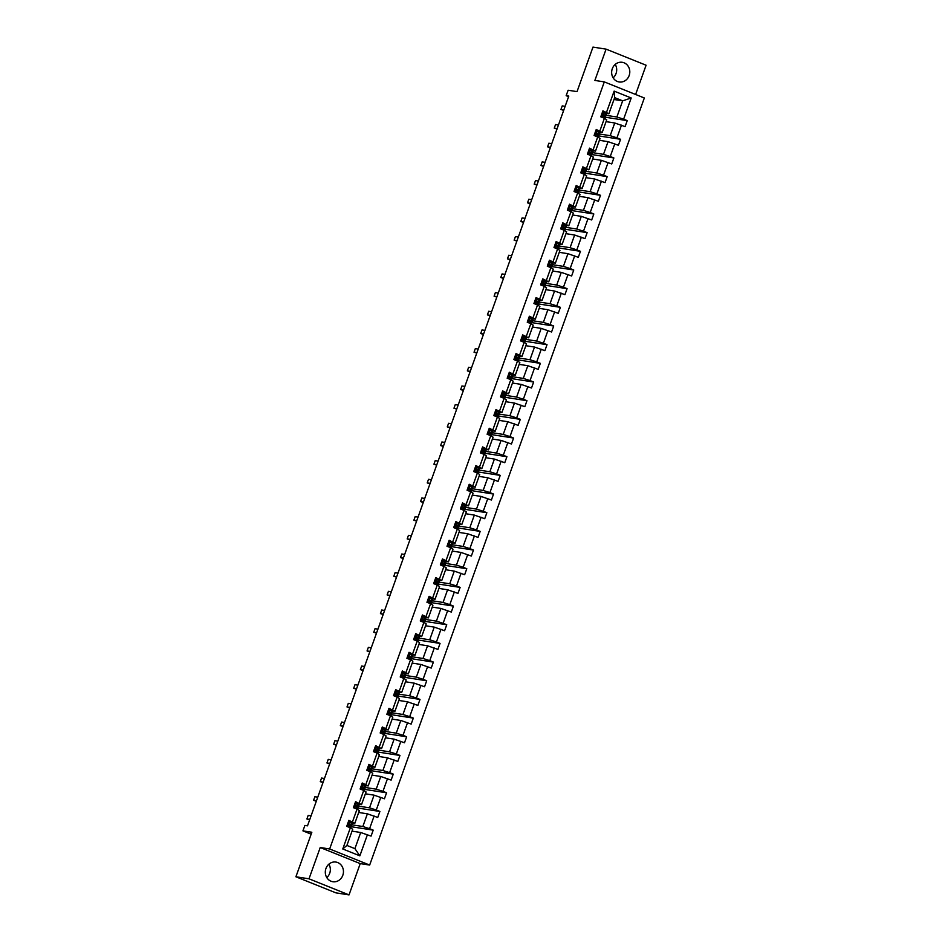 <?xml version="1.0" encoding="UTF-8"?>
<svg xmlns="http://www.w3.org/2000/svg" width="942" height="942" viewBox="0 0 942 942"><rect width="100%" height="100%" fill="white"/><g stroke="black" fill="none" stroke-linecap="round" stroke-linejoin="round"><path stroke-width="1.41" d="M612.288 68.742A9.95 9.055 98.8 0 0 619.2 81.978A9.95 9.055 98.8 0 0 629.162 75.525A9.95 9.055 98.8 0 0 622.25 62.302A9.95 9.055 98.8 0 0 612.288 68.742M613.136 77.821A9.95 9.055 98.8 0 0 616.056 73.5A9.95 9.055 98.8 0 0 615.22 64.421M325.944 868.5A9.95 9.055 98.8 0 0 332.844 881.736A9.95 9.055 98.8 0 0 342.817 875.283A9.95 9.055 98.8 0 0 335.905 862.06A9.95 9.055 98.8 0 0 325.944 868.5M326.78 877.579A9.95 9.055 98.8 0 0 329.712 873.258A9.95 9.055 98.8 0 0 328.864 864.179M349.023 894.9L360.233 863.602L320.221 847.517L309.011 878.815L349.023 894.9L335.917 892.863L295.906 876.778L311.849 832.257L302.935 830.868L311.154 834.176M309.011 878.815L295.906 876.778M635.614 94.483L646.094 65.222L606.083 49.137L592.977 47.1L577.034 91.621L568.12 90.244L566.166 95.684L568.591 96.661M369.664 865.062L644.328 97.98L604.305 81.895L329.653 848.977L369.664 865.062L360.233 863.602M605.989 115.313L616.88 116.996L622.662 100.841L631.211 97.98L623.628 119.163L627.242 120.623L604.599 117.114M613.996 99.499L622.662 100.841L614.667 97.627L608.873 113.782L605.847 113.311M616.88 116.996L623.628 119.163M599.3 133.976L610.192 135.672L614.737 122.99L625.099 126.605L627.242 120.623M621.484 125.156L616.939 137.838L620.566 139.298L597.911 135.778M592.612 152.651L603.504 154.347L608.049 141.653L618.423 145.28L620.566 139.298M614.796 143.82L610.251 156.513L613.878 157.962L591.223 154.453M585.936 171.326L596.828 173.01L601.373 160.328L611.735 163.955L613.878 157.962M608.108 162.495L603.563 175.177L607.19 176.637L584.535 173.128M579.248 189.99L590.139 191.685L594.685 179.004L605.047 182.618L607.19 176.637M601.432 181.17L596.887 193.852L600.501 195.312L577.858 191.791M572.559 208.665L583.451 210.36L587.996 197.667L598.358 201.294L600.501 195.312M594.743 199.834L590.198 212.527L593.825 213.975L571.17 210.466M565.871 227.34L576.763 229.024L581.308 216.342L591.682 219.969L593.825 213.975M588.055 218.509L583.51 231.19L587.137 232.65L564.482 229.141M559.195 246.003L570.087 247.699L574.632 235.017L584.994 238.632L587.137 232.65M581.367 237.184L576.822 249.865L580.449 251.326L557.794 247.805M552.507 264.678L563.398 266.374L567.944 253.681L578.306 257.307L580.449 251.326M574.691 255.847L570.145 268.541L573.76 270.001L551.117 266.48M545.818 283.354L556.71 285.037L561.255 272.356L571.617 275.982L573.76 270.001M568.002 274.522L563.457 287.204L567.084 288.664L544.429 285.155M539.13 302.029L550.022 303.713L554.567 291.031L564.941 294.646L567.084 288.664M561.314 293.197L556.769 305.879L560.396 307.339L537.741 303.819M532.454 320.692L543.346 322.388L547.879 309.694L558.253 313.321L560.396 307.339M554.626 311.861L550.081 324.554L553.708 326.014L531.053 322.494M525.766 339.367L536.657 341.051L541.203 328.369L551.565 331.996L553.708 326.014M547.938 330.536L543.404 343.229L547.019 344.678L524.376 341.169M519.077 358.042L529.969 359.726L534.514 347.045L544.876 350.66L547.019 344.678M541.261 349.211L536.716 361.893L540.343 363.353L517.688 359.832M512.389 376.706L523.281 378.401L527.826 365.708L538.2 369.335L540.343 363.353M534.573 367.875L530.028 380.568L533.655 382.028L511 378.507M505.713 395.381L516.605 397.065L521.138 384.383L531.512 388.01L533.655 382.028M527.885 386.55L523.34 399.243L526.967 400.691L504.311 397.183M499.024 414.056L509.916 415.74L514.462 403.058L524.824 406.673L526.967 400.691M521.197 405.225L516.663 417.907L520.278 419.367L497.635 415.846M492.336 432.719L503.228 434.415L507.773 421.722L518.135 425.348L520.278 419.367M514.52 423.888L509.975 436.582L513.602 438.042L490.947 434.521M485.648 451.395L496.54 453.078L501.085 440.397L511.459 444.023L513.602 438.042M507.832 442.563L503.287 455.257L506.914 456.705L484.259 453.196M478.972 470.07L489.864 471.754L494.397 459.072L504.771 462.699L506.914 456.705M501.144 461.239L496.599 473.92L500.226 475.38L477.57 471.871M472.283 488.733L483.175 490.429L487.72 477.735L498.082 481.362L500.226 475.38M494.456 479.902L489.922 492.595L493.537 494.055L470.894 490.535M465.595 507.408L476.487 509.104L481.032 496.41L491.394 500.037L493.537 494.055M487.779 498.577L483.234 511.27L486.861 512.719L464.206 509.21M458.907 526.083L469.799 527.767L474.344 515.086L484.718 518.712L486.861 512.719M481.091 517.252L476.546 529.934L480.173 531.394L457.518 527.885M452.231 544.747L463.123 546.442L467.656 533.749L478.03 537.376L480.173 531.394M474.403 535.927L469.858 548.609L473.485 550.069L450.829 546.548M445.542 563.422L456.434 565.118L460.979 552.424L471.341 556.051L473.485 550.069M467.715 554.591L463.181 567.284L466.796 568.732L444.141 565.224M438.854 582.097L449.746 583.781L454.291 571.099L464.653 574.726L466.796 568.732M461.038 573.266L456.493 585.948L460.12 587.408L437.465 583.899M432.166 600.76L443.058 602.456L447.603 589.763L457.977 593.389L460.12 587.408M454.35 591.941L449.805 604.623L453.432 606.083L430.777 602.562M425.478 619.436L436.382 621.131L440.915 608.438L451.289 612.064L453.432 606.083M447.662 610.604L443.117 623.298L446.743 624.746L424.088 621.237M418.801 638.111L429.693 639.795L434.238 627.113L444.6 630.74L446.743 624.746M440.974 629.28L436.44 641.961L440.055 643.421L417.4 639.912M412.113 656.774L423.005 658.47L427.55 645.776L437.912 649.403L440.055 643.421M434.297 647.955L429.752 660.636L433.379 662.096L410.724 658.576M405.425 675.449L416.317 677.145L420.862 664.451L431.236 668.078L433.379 662.096M427.609 666.618L423.064 679.312L426.691 680.76L404.036 677.251M398.737 694.124L409.64 695.808L414.174 683.127L424.548 686.753L426.691 680.76M420.921 685.293L416.376 697.975L420.002 699.435L397.347 695.926M392.06 712.788L402.952 714.483L407.497 701.802L417.859 705.417L420.002 699.435M414.233 703.968L409.699 716.65L413.314 718.11L390.659 714.589M385.372 731.463L396.264 733.159L400.809 720.465L411.171 724.092L413.314 718.11M407.556 722.632L403.011 735.325L406.638 736.774L383.983 733.265M378.684 750.138L389.576 751.822L394.121 739.14L404.495 742.767L406.638 736.774M400.868 741.307L396.323 753.989L399.95 755.449L377.295 751.94M371.996 768.802L382.899 770.497L387.433 757.815L397.807 761.43L399.95 755.449M394.18 759.982L389.635 772.664L393.261 774.124L370.606 770.603M365.319 787.477L376.211 789.172L380.756 776.479L391.118 780.106L393.261 774.124M387.492 778.645L382.958 791.339L386.573 792.787L363.918 789.278M358.631 806.152L369.523 807.836L374.068 795.154L384.43 798.781L386.573 792.787M380.815 797.321L376.27 810.002L379.897 811.462L357.242 807.953M351.943 824.827L362.835 826.511L367.38 813.829L377.754 817.444L379.897 811.462M374.127 815.996L369.582 828.677L373.209 830.138L350.554 826.617M367.439 834.659L359.856 855.842L342.77 848.977L350.353 827.794L352.697 829.278L346.903 845.433L354.91 848.648L360.692 832.492L371.066 836.119L373.209 830.138M352.496 821.813L357.042 809.119L359.373 810.603L354.84 823.296L348.87 820.352L346.727 826.334L350.353 827.794M359.185 803.137L363.718 790.456L366.061 791.939L361.516 804.621L355.558 801.677L353.415 807.671L357.042 809.119M365.861 784.462L370.406 771.781L372.749 773.264L368.204 785.946L362.246 783.014L360.103 788.996L363.718 790.456M372.549 765.799L377.094 753.105L379.438 754.589L374.892 767.283L368.923 764.339L366.779 770.321L370.406 771.781M379.237 747.124L383.783 734.442L386.114 735.926L381.581 748.607L375.611 745.664L373.468 751.645L377.094 753.105M385.926 728.449L390.459 715.767L392.802 717.251L388.257 729.932L382.299 727L380.156 732.982L383.783 734.442M392.602 709.785L397.147 697.092L399.49 698.575L394.945 711.269L388.987 708.325L386.844 714.307L390.459 715.767M399.29 691.11L403.835 678.417L406.179 679.912L401.633 692.594L395.664 689.65L393.52 695.632L397.147 697.092M405.978 672.435L410.524 659.753L412.855 661.237L408.322 673.919L402.352 670.987L400.209 676.968L403.835 678.417M412.667 653.772L417.2 641.078L419.543 642.562L414.998 655.255L409.04 652.311L406.897 658.293L410.524 659.753M419.343 635.096L423.888 622.403L426.231 623.898L421.686 636.58L415.728 633.636L413.585 639.618L417.2 641.078M426.031 616.421L430.576 603.74L432.92 605.223L428.375 617.905L422.405 614.973L420.262 620.955L423.888 622.403M432.719 597.758L437.265 585.064L439.596 586.548L435.063 599.242L429.093 596.298L426.95 602.279L430.576 603.74M439.408 579.083L443.941 566.389L446.284 567.885L441.739 580.566L435.781 577.623L433.638 583.604L437.265 585.064M446.084 560.408L450.629 547.726L452.972 549.21L448.427 561.891L442.469 558.947L440.326 564.941L443.941 566.389M452.772 541.744L457.317 529.051L459.661 530.534L455.116 543.228L449.146 540.284L447.003 546.266L450.629 547.726M459.46 523.069L464.006 510.376L466.337 511.859L461.804 524.553L455.834 521.609L453.691 527.591L457.317 529.051M466.149 504.394L470.682 491.712L473.025 493.196L468.48 505.878L462.522 502.934L460.379 508.927L464.006 510.376M472.825 485.719L477.37 473.037L479.713 474.521L475.168 487.214L469.21 484.27L467.067 490.252L470.682 491.712M479.513 467.055L484.058 454.362L486.402 455.846L481.857 468.539L475.887 465.595L473.744 471.577L477.37 473.037M486.202 448.38L490.747 435.699L493.078 437.182L488.545 449.864L482.575 446.92L480.432 452.914L484.058 454.362M492.89 429.705L497.423 417.023L499.766 418.507L495.221 431.2L489.263 428.257L487.12 434.238L490.747 435.699M499.566 411.042L504.111 398.348L506.455 399.832L501.909 412.525L495.951 409.582L493.808 415.563L497.423 417.023M506.254 392.367L510.8 379.685L513.143 381.169L508.598 393.85L502.628 390.906L500.485 396.9L504.111 398.348M512.943 373.691L517.488 361.01L519.831 362.493L515.286 375.175L509.316 372.243L507.173 378.225L510.8 379.685M519.631 355.028L524.164 342.335L526.507 343.818L521.962 356.512L516.004 353.568L513.861 359.55L517.488 361.01M526.307 336.353L530.852 323.671L533.196 325.155L528.65 337.837L522.692 334.893L520.549 340.886L524.164 342.335M532.995 317.678L537.541 304.996L539.884 306.48L535.339 319.161L529.369 316.229L527.237 322.211L530.852 323.671M539.684 299.014L544.229 286.321L546.572 287.805L542.027 300.498L536.057 297.554L533.914 303.536L537.541 304.996M546.372 280.339L550.905 267.658L553.248 269.141L548.715 281.823L542.745 278.879L540.602 284.873L544.229 286.321M553.048 261.664L557.593 248.982L559.937 250.466L555.391 263.148L549.433 260.216L547.29 266.197L550.905 267.658M559.736 243.001L564.282 230.307L566.625 231.791L562.08 244.484L556.121 241.541L553.978 247.522L557.593 248.982M566.425 224.326L570.97 211.644L573.313 213.127L568.768 225.809L562.798 222.865L560.655 228.859L564.282 230.307M573.113 205.65L577.646 192.969L579.989 194.452L575.456 207.134L569.486 204.202L567.343 210.184L570.97 211.644M579.789 186.987L584.334 174.294L586.678 175.777L582.132 188.471L576.174 185.527L574.031 191.509L577.646 192.969M586.477 168.312L591.023 155.63L593.366 157.114L588.821 169.795L582.862 166.852L580.719 172.833L584.334 174.294M593.166 149.637L597.711 136.955L600.054 138.439L595.509 151.12L589.539 148.188L587.396 154.17L591.023 155.63M599.854 130.973L604.399 118.28L606.73 119.764L602.197 132.457L596.227 129.513L594.084 135.495L597.711 136.955M608.873 113.782L602.915 110.838L600.772 116.82L604.399 118.28M606.53 112.298L614.125 91.115L631.211 97.98M302.935 830.868L304.89 825.428L307.504 825.828L568.791 96.096L566.166 95.684M602.197 132.457L599.159 131.986M606.059 121.636L614.737 122.99M610.192 135.672L616.939 137.838M595.509 151.12L592.471 150.649M599.383 140.311L608.049 141.653M603.504 154.347L610.251 156.513M588.821 169.795L585.783 169.325M592.695 158.986L601.373 160.328M596.828 173.01L603.563 175.177M582.132 188.471L579.106 188M586.006 177.649L594.685 179.004M590.139 191.685L596.887 193.852M575.456 207.134L572.418 206.663M579.318 196.325L587.996 197.667M583.451 210.36L590.198 212.527M568.768 225.809L565.73 225.338M572.642 215L581.308 216.342M576.763 229.024L583.51 231.19M562.08 244.484L559.042 244.013M565.954 233.663L574.632 235.017M570.087 247.699L576.822 249.865M555.391 263.148L552.365 262.677M559.265 252.338L567.944 253.681M563.398 266.374L570.145 268.541M548.715 281.823L545.677 281.352M552.577 271.013L561.255 272.356M556.71 285.037L563.457 287.204M542.027 300.498L538.989 300.027M545.901 289.677L554.567 291.031M550.022 303.713L556.769 305.879M535.339 319.161L532.301 318.69M539.213 308.352L547.879 309.694M543.346 322.388L550.081 324.554M528.65 337.837L525.624 337.366M532.524 327.027L541.203 328.369M536.657 341.051L543.404 343.229M521.962 356.512L518.936 356.041M525.836 345.69L534.514 347.045M529.969 359.726L536.716 361.893M515.286 375.175L512.248 374.716M519.16 364.366L527.826 365.708M523.281 378.401L530.028 380.568M508.598 393.85L505.56 393.379M512.472 383.041L521.138 384.383M516.605 397.065L523.34 399.243M501.909 412.525L498.883 412.054M505.783 401.704L514.462 403.058M509.916 415.74L516.663 417.907M495.221 431.2L492.195 430.73M499.095 420.379L507.773 421.722M503.228 434.415L509.975 436.582M488.545 449.864L485.507 449.393M492.419 439.054L501.085 440.397M496.54 453.078L503.287 455.257M481.857 468.539L478.819 468.068M485.731 457.718L494.397 459.072M489.864 471.754L496.599 473.92M475.168 487.214L472.142 486.743M479.042 476.393L487.72 477.735M483.175 490.429L489.922 492.595M468.48 505.878L465.454 505.407M472.354 495.068L481.032 496.41M476.487 509.104L483.234 511.27M461.804 524.553L458.766 524.082M465.678 513.731L474.344 515.086M469.799 527.767L476.546 529.934M455.116 543.228L452.078 542.757M458.99 532.407L467.656 533.749M463.123 546.442L469.858 548.609M448.427 561.891L445.401 561.42M452.301 551.082L460.979 552.424M456.434 565.118L463.181 567.284M441.739 580.566L438.713 580.095M445.613 569.745L454.291 571.099M449.746 583.781L456.493 585.948M435.063 599.242L432.025 598.771M438.937 588.42L447.603 589.763M443.058 602.456L449.805 604.623M428.375 617.905L425.337 617.434M432.248 607.095L440.915 608.438M436.382 621.131L443.117 623.298M421.686 636.58L418.648 636.109M425.56 625.771L434.238 627.113M429.693 639.795L436.44 641.961M414.998 655.255L411.972 654.784M418.872 644.434L427.55 645.776M423.005 658.47L429.752 660.636M408.322 673.919L405.284 673.448M412.196 663.109L420.862 664.451M416.317 677.145L423.064 679.312M401.633 692.594L398.596 692.123M405.507 681.784L414.174 683.127M409.64 695.808L416.376 697.975M394.945 711.269L391.907 710.798M398.819 700.448L407.497 701.802M402.952 714.483L409.699 716.65M388.257 729.932L385.231 729.461M392.131 719.123L400.809 720.465M396.264 733.159L403.011 735.325M381.581 748.607L378.543 748.136M385.443 737.798L394.121 739.14M389.576 751.822L396.323 753.989M374.892 767.283L371.855 766.812M378.766 756.461L387.433 757.815M382.899 770.497L389.635 772.664M368.204 785.946L365.166 785.475M372.078 775.136L380.756 776.479M376.211 789.172L382.958 791.339M361.516 804.621L358.49 804.15M365.39 793.812L374.068 795.154M369.523 807.836L376.27 810.002M354.84 823.296L351.802 822.825M358.702 812.475L367.38 813.829M362.835 826.511L369.582 828.677M342.77 848.977L346.903 845.433M320.221 847.517L329.653 848.977M606.083 49.137L594.873 80.435L604.305 81.895M352.025 831.15L360.692 832.492M354.91 848.648L359.856 855.842M614.125 91.115L614.667 97.627M348.387 821.707L352.32 823.402A9.761 0.836 19.7 0 1 352.39 823.567L351.578 825.84A9.761 0.836 -160.3 0 0 351.507 825.675L349.659 824.274M349.847 821.718L348.316 821.919M349.529 824.274L349.27 825.745L350.989 827.111A9.761 0.836 19.7 0 1 351.072 827.276L350.777 828.065M349.011 825.522A9.761 0.836 -160.3 0 0 351.578 825.84M349.258 824.368L349.965 825.145A8.101 0.695 19.7 0 1 350.024 825.274A8.101 0.695 19.7 0 1 348.905 825.251M309.8 819.434L306.904 818.987L308.187 815.395L311.084 815.843M306.904 818.987L309.635 819.893M355.063 803.043L359.008 804.727A9.761 0.836 19.7 0 1 359.079 804.892L358.266 807.164A9.761 0.836 -160.3 0 0 358.195 807L356.347 805.598M356.535 803.043L354.993 803.243M356.217 805.598L355.958 807.07L357.677 808.436A9.761 0.836 19.7 0 1 357.748 808.601L357.465 809.39M355.699 806.847A9.761 0.836 -160.3 0 0 358.266 807.164M355.946 805.693L356.641 806.47A8.101 0.695 19.7 0 1 356.7 806.611A8.101 0.695 19.7 0 1 355.593 806.576M316.477 800.771L313.58 800.311L314.875 796.72L317.772 797.179M313.58 800.311L316.324 801.218M361.752 784.368L365.696 786.052A9.761 0.836 19.7 0 1 365.767 786.217L364.954 788.501A9.761 0.836 -160.3 0 0 364.884 788.324L363.035 786.935M363.223 784.38L361.681 784.568M362.905 786.923L362.635 788.407L364.366 789.761A9.761 0.836 19.7 0 1 364.436 789.938L364.154 790.727M362.387 788.171A9.761 0.836 -160.3 0 0 364.954 788.501M362.623 787.029L363.329 787.795A8.101 0.695 19.7 0 1 363.388 787.936A8.101 0.695 19.7 0 1 362.27 787.901M323.165 782.096L320.268 781.648L321.552 778.057L324.448 778.504M320.268 781.648L323 782.555M368.44 765.693L372.384 767.389A9.761 0.836 19.7 0 1 372.455 767.553L371.643 769.826A9.761 0.836 -160.3 0 0 371.56 769.661L369.711 768.26M369.9 765.705L368.369 765.905M369.582 768.26L369.323 769.732L371.054 771.098A9.761 0.836 19.7 0 1 371.124 771.263L370.842 772.051M369.064 769.508A9.761 0.836 -160.3 0 0 371.643 769.826M369.311 768.354L370.018 769.131A8.101 0.695 19.7 0 1 370.076 769.261A8.101 0.695 19.7 0 1 368.958 769.237M329.853 763.42L326.956 762.973L328.24 759.382L331.137 759.829M326.956 762.973L329.688 763.88M375.128 747.03L379.061 748.713A9.761 0.836 19.7 0 1 379.131 748.878L378.319 751.151A9.761 0.836 -160.3 0 0 378.248 750.986L376.4 749.585M376.588 747.03L375.057 747.23M376.27 749.585L376.011 751.057L377.73 752.423A9.761 0.836 19.7 0 1 377.813 752.587L377.53 753.376M375.752 750.833A9.761 0.836 -160.3 0 0 378.319 751.151M375.999 749.679L376.706 750.456A8.101 0.695 19.7 0 1 376.765 750.597A8.101 0.695 19.7 0 1 375.646 750.562M336.541 744.757L333.645 744.298L334.928 740.706L337.825 741.166M333.645 744.298L336.376 745.204M381.816 728.354L385.749 730.038A9.761 0.836 19.7 0 1 385.82 730.203L385.007 732.487A9.761 0.836 -160.3 0 0 384.937 732.311L383.088 730.921M383.276 728.366L381.734 728.555M382.958 730.91L382.699 732.393L384.418 733.747A9.761 0.836 19.7 0 1 384.489 733.924L384.206 734.713M382.44 732.158A9.761 0.836 -160.3 0 0 385.007 732.487M382.688 731.016L383.382 731.781A8.101 0.695 19.7 0 1 383.441 731.922A8.101 0.695 19.7 0 1 382.334 731.887M343.218 726.082L340.321 725.634L341.616 722.043L344.513 722.49M340.321 725.634L343.065 726.541M388.493 709.679L392.437 711.363A9.761 0.836 19.7 0 1 392.508 711.54L391.695 713.812A9.761 0.836 -160.3 0 0 391.625 713.647L389.776 712.246M389.964 709.691L388.422 709.879M389.647 712.246L389.376 713.718L391.107 715.084A9.761 0.836 19.7 0 1 391.177 715.249L390.895 716.038M389.128 713.494A9.761 0.836 -160.3 0 0 391.695 713.812M389.364 712.34L390.07 713.118A8.101 0.695 19.7 0 1 390.129 713.247A8.101 0.695 19.7 0 1 389.011 713.224M349.906 707.407L347.009 706.959L348.293 703.368L351.189 703.815M347.009 706.959L349.741 707.866M395.181 691.016L399.125 692.7A9.761 0.836 19.7 0 1 399.196 692.865L398.384 695.137A9.761 0.836 -160.3 0 0 398.301 694.972L396.464 693.571M396.653 691.016L395.11 691.216M396.323 693.571L396.064 695.043L397.795 696.409A9.761 0.836 19.7 0 1 397.865 696.574L397.583 697.363M395.805 694.819A9.761 0.836 -160.3 0 0 398.384 695.137M396.052 693.665L396.759 694.442A8.101 0.695 19.7 0 1 396.817 694.584A8.101 0.695 19.7 0 1 395.699 694.548M356.594 688.743L353.697 688.284L354.981 684.693L357.878 685.152M353.697 688.284L356.429 689.191M401.869 672.341L405.802 674.025A9.761 0.836 19.7 0 1 405.872 674.189L405.06 676.474A9.761 0.836 -160.3 0 0 404.989 676.297L403.141 674.908M403.329 672.352L401.798 672.541M403.011 674.896L402.752 676.38L404.471 677.734A9.761 0.836 19.7 0 1 404.554 677.899L404.271 678.699M402.493 676.144A9.761 0.836 -160.3 0 0 405.06 676.474M402.74 675.002L403.447 675.767A8.101 0.695 19.7 0 1 403.506 675.909A8.101 0.695 19.7 0 1 402.387 675.873M363.282 670.068L360.386 669.621L361.669 666.029L364.566 666.477M360.386 669.621L363.117 670.527M408.557 653.666L412.49 655.349A9.761 0.836 19.7 0 1 412.561 655.526L411.748 657.799A9.761 0.836 -160.3 0 0 411.678 657.634L409.829 656.233M410.017 653.677L408.475 653.866M409.699 656.233L409.44 657.704L411.159 659.07A9.761 0.836 19.7 0 1 411.23 659.235L410.947 660.024M409.181 657.481A9.761 0.836 -160.3 0 0 411.748 657.799M409.429 656.327L410.123 657.092A8.101 0.695 19.7 0 1 410.182 657.233A8.101 0.695 19.7 0 1 409.075 657.21M369.959 651.393L367.062 650.946L368.357 647.354L371.254 647.802M367.062 650.946L369.806 651.852M415.234 635.002L419.178 636.686A9.761 0.836 19.7 0 1 419.249 636.851L418.436 639.123A9.761 0.836 -160.3 0 0 418.366 638.959L416.517 637.557M416.705 635.002L415.163 635.202M416.388 637.557L416.117 639.029L417.848 640.395A9.761 0.836 19.7 0 1 417.918 640.56L417.636 641.349M415.869 638.806A9.761 0.836 -160.3 0 0 418.436 639.123M416.105 637.652L416.811 638.429A8.101 0.695 19.7 0 1 416.87 638.57A8.101 0.695 19.7 0 1 415.752 638.535M376.647 632.718L373.75 632.27L375.034 628.679L377.93 629.138M373.75 632.27L376.482 633.177M421.922 616.327L425.866 618.011A9.761 0.836 19.7 0 1 425.937 618.176L425.125 620.448A9.761 0.836 -160.3 0 0 425.042 620.283L423.205 618.894M423.394 616.339L421.851 616.527M423.076 618.882L422.805 620.366L424.536 621.72A9.761 0.836 19.7 0 1 424.607 621.885L424.324 622.686M422.546 620.13A9.761 0.836 -160.3 0 0 425.125 620.448M422.793 618.988L423.5 619.754A8.101 0.695 19.7 0 1 423.559 619.895A8.101 0.695 19.7 0 1 422.44 619.86M383.335 614.054L380.438 613.607L381.722 610.016L384.619 610.463M380.438 613.607L383.17 614.502M428.61 597.652L432.543 599.336A9.761 0.836 19.7 0 1 432.613 599.512L431.801 601.785A9.761 0.836 -160.3 0 0 431.73 601.62L429.882 600.219M430.07 597.664L428.539 597.852M429.752 600.219L429.493 601.691L431.212 603.057A9.761 0.836 19.7 0 1 431.295 603.221L431.012 604.01M429.234 601.467A9.761 0.836 -160.3 0 0 431.801 601.785M429.481 600.313L430.188 601.078A8.101 0.695 19.7 0 1 430.247 601.22A8.101 0.695 19.7 0 1 429.128 601.184M390.023 595.379L387.127 594.932L388.41 591.341L391.307 591.788M387.127 594.932L389.858 595.839M435.298 578.989L439.231 580.672A9.761 0.836 19.7 0 1 439.302 580.837L438.489 583.11A9.761 0.836 -160.3 0 0 438.419 582.945L436.57 581.544M436.758 578.989L435.216 579.189M436.44 581.544L436.181 583.016L437.9 584.381A9.761 0.836 19.7 0 1 437.971 584.546L437.689 585.335M435.922 582.792A9.761 0.836 -160.3 0 0 438.489 583.11M436.17 581.638L436.864 582.415A8.101 0.695 19.7 0 1 436.923 582.556A8.101 0.695 19.7 0 1 435.816 582.521M396.7 576.704L393.803 576.257L395.098 572.665L397.995 573.125M393.803 576.257L396.547 577.163M441.975 560.313L445.919 561.997A9.761 0.836 19.7 0 1 445.99 562.162L445.177 564.435A9.761 0.836 -160.3 0 0 445.107 564.27L443.258 562.88M443.447 560.325L441.904 560.514M443.129 562.869L442.858 564.352L444.589 565.706A9.761 0.836 19.7 0 1 444.659 565.871L444.377 566.672M442.61 564.117A9.761 0.836 -160.3 0 0 445.177 564.435M442.846 562.963L443.552 563.74A8.101 0.695 19.7 0 1 443.611 563.881A8.101 0.695 19.7 0 1 442.493 563.846M403.388 558.041L400.491 557.593L401.775 554.002L404.671 554.449M400.491 557.593L403.223 558.488M448.663 541.638L452.607 543.322A9.761 0.836 19.7 0 1 452.678 543.499L451.866 545.771A9.761 0.836 -160.3 0 0 451.783 545.595L449.946 544.205M450.135 541.65L448.592 541.838M449.817 544.205L449.546 545.677L451.277 547.031A9.761 0.836 19.7 0 1 451.348 547.208L451.065 547.997M449.299 545.442A9.761 0.836 -160.3 0 0 451.866 545.771M449.534 544.299L450.241 545.065A8.101 0.695 19.7 0 1 450.3 545.206A8.101 0.695 19.7 0 1 449.181 545.171M410.076 539.366L407.18 538.918L408.463 535.327L411.36 535.774M407.18 538.918L409.911 539.825M455.351 522.975L459.284 524.659A9.761 0.836 19.7 0 1 459.355 524.824L458.542 527.096A9.761 0.836 -160.3 0 0 458.471 526.931L456.623 525.53M456.811 522.975L455.28 523.175M456.493 525.53L456.234 527.002L457.953 528.368A9.761 0.836 19.7 0 1 458.036 528.533L457.753 529.322M455.975 526.778A9.761 0.836 -160.3 0 0 458.542 527.096M456.222 525.624L456.929 526.401A8.101 0.695 19.7 0 1 456.988 526.543A8.101 0.695 19.7 0 1 455.869 526.507M416.764 520.69L413.868 520.243L415.151 516.652L418.048 517.099M413.868 520.243L416.6 521.15M462.039 504.3L465.972 505.984A9.761 0.836 19.7 0 1 466.043 506.148L465.23 508.421A9.761 0.836 -160.3 0 0 465.16 508.256L463.311 506.855M463.499 504.311L461.957 504.5M463.181 506.855L462.922 508.327L464.642 509.693A9.761 0.836 19.7 0 1 464.712 509.858L464.43 510.658M462.663 508.103A9.761 0.836 -160.3 0 0 465.23 508.421M462.911 506.949L463.605 507.726A8.101 0.695 19.7 0 1 463.664 507.868A8.101 0.695 19.7 0 1 462.557 507.832M423.441 502.027L420.544 501.58L421.839 497.988L424.736 498.436M420.544 501.58L423.288 502.475M468.716 485.625L472.66 487.308A9.761 0.836 19.7 0 1 472.731 487.485L471.918 489.758A9.761 0.836 -160.3 0 0 471.848 489.581L469.999 488.192M470.188 485.636L468.645 485.825M469.87 488.192L469.599 489.663L471.33 491.017A9.761 0.836 19.7 0 1 471.4 491.194L471.118 491.983M469.352 489.428A9.761 0.836 -160.3 0 0 471.918 489.758M469.587 488.286L470.293 489.051A8.101 0.695 19.7 0 1 470.352 489.192A8.101 0.695 19.7 0 1 469.234 489.157M430.129 483.352L427.232 482.905L428.516 479.313L431.412 479.761M427.232 482.905L429.964 483.811M475.404 466.961L479.348 468.645A9.761 0.836 19.7 0 1 479.419 468.81L478.607 471.082A9.761 0.836 -160.3 0 0 478.524 470.918L476.687 469.516M476.876 466.961L475.333 467.161M476.558 469.516L476.287 470.988L478.018 472.354A9.761 0.836 19.7 0 1 478.089 472.519L477.806 473.308M476.04 470.764A9.761 0.836 -160.3 0 0 478.607 471.082M476.275 469.611L476.982 470.388A8.101 0.695 19.7 0 1 477.041 470.529A8.101 0.695 19.7 0 1 475.922 470.494M436.817 464.677L433.921 464.229L435.204 460.638L438.101 461.085M433.921 464.229L436.652 465.136M482.092 448.286L486.025 449.97A9.761 0.836 19.7 0 1 486.096 450.135L485.283 452.407A9.761 0.836 -160.3 0 0 485.212 452.242L483.364 450.841M483.552 448.286L482.021 448.486M483.234 450.841L482.975 452.313L484.706 453.679A9.761 0.836 19.7 0 1 484.777 453.844L484.494 454.645M482.716 452.089A9.761 0.836 -160.3 0 0 485.283 452.407M482.963 450.935L483.67 451.713A8.101 0.695 19.7 0 1 483.729 451.854A8.101 0.695 19.7 0 1 482.61 451.819M443.505 446.013L440.609 445.566L441.892 441.975L444.789 442.422M440.609 445.566L443.341 446.461M488.78 429.611L492.713 431.295A9.761 0.836 19.7 0 1 492.784 431.471L491.971 433.744A9.761 0.836 -160.3 0 0 491.901 433.567L490.052 432.178M490.24 429.623L488.698 429.811M489.922 432.166L489.663 433.65L491.383 435.004A9.761 0.836 19.7 0 1 491.453 435.18L491.171 435.969M489.404 433.414A9.761 0.836 -160.3 0 0 491.971 433.744M489.652 432.272L490.346 433.037A8.101 0.695 19.7 0 1 490.405 433.179A8.101 0.695 19.7 0 1 489.298 433.143M450.182 427.338L447.285 426.891L448.58 423.299L451.477 423.747M447.285 426.891L450.029 427.798M495.457 410.947L499.401 412.631A9.761 0.836 19.7 0 1 499.472 412.796L498.659 415.069A9.761 0.836 -160.3 0 0 498.589 414.904L496.74 413.503M496.929 410.947L495.386 411.148M496.611 413.503L496.34 414.975L498.071 416.34A9.761 0.836 19.7 0 1 498.141 416.505L497.859 417.294M496.093 414.751A9.761 0.836 -160.3 0 0 498.659 415.069M496.328 413.597L497.035 414.374A8.101 0.695 19.7 0 1 497.093 414.515A8.101 0.695 19.7 0 1 495.987 414.48M456.87 408.663L453.973 408.216L455.257 404.624L458.153 405.072M453.973 408.216L456.705 409.122M502.145 392.272L506.089 393.956A9.761 0.836 19.7 0 1 506.16 394.121L505.348 396.394A9.761 0.836 -160.3 0 0 505.265 396.229L503.428 394.828M503.617 392.272L502.074 392.473M503.299 394.828L503.028 396.299L504.759 397.665A9.761 0.836 19.7 0 1 504.83 397.83L504.547 398.631M502.781 396.076A9.761 0.836 -160.3 0 0 505.348 396.394M503.016 394.922L503.723 395.699A8.101 0.695 19.7 0 1 503.782 395.84A8.101 0.695 19.7 0 1 502.663 395.805M463.558 390L460.662 389.552L461.945 385.961L464.842 386.408M460.662 389.552L463.393 390.447M508.833 373.597L512.766 375.281A9.761 0.836 19.7 0 1 512.848 375.458L512.024 377.73A9.761 0.836 -160.3 0 0 511.953 377.554L510.105 376.164M510.293 373.609L508.762 373.797M509.975 376.152L509.716 377.636L511.447 378.99A9.761 0.836 19.7 0 1 511.518 379.167L511.235 379.956M509.457 377.401A9.761 0.836 -160.3 0 0 512.024 377.73M509.704 376.258L510.411 377.024A8.101 0.695 19.7 0 1 510.47 377.165A8.101 0.695 19.7 0 1 509.351 377.13M470.246 371.325L467.35 370.877L468.633 367.286L471.53 367.733M467.35 370.877L470.082 371.784M515.521 354.934L519.454 356.618A9.761 0.836 19.7 0 1 519.525 356.782L518.712 359.055A9.761 0.836 -160.3 0 0 518.642 358.89L516.793 357.489M516.981 354.934L515.451 355.134M516.663 357.489L516.404 358.961L518.124 360.327A9.761 0.836 19.7 0 1 518.194 360.492L517.912 361.281M516.145 358.737A9.761 0.836 -160.3 0 0 518.712 359.055M516.393 357.583L517.087 358.36A8.101 0.695 19.7 0 1 517.146 358.49A8.101 0.695 19.7 0 1 516.039 358.466M476.935 352.649L474.038 352.202L475.321 348.611L478.218 349.058M474.038 352.202L476.77 353.109M522.198 336.259L526.142 337.942A9.761 0.836 19.7 0 1 526.213 338.107L525.4 340.38A9.761 0.836 -160.3 0 0 525.33 340.215L523.481 338.814M523.67 336.259L522.127 336.459M523.352 338.814L523.081 340.286L524.812 341.652A9.761 0.836 19.7 0 1 524.882 341.816L524.6 342.617M522.834 340.062A9.761 0.836 -160.3 0 0 525.4 340.38M523.069 338.908L523.776 339.685A8.101 0.695 19.7 0 1 523.834 339.827A8.101 0.695 19.7 0 1 522.728 339.791M483.611 333.986L480.714 333.527L481.998 329.947L484.894 330.395M480.714 333.527L483.446 334.434M528.886 317.584L532.831 319.267A9.761 0.836 19.7 0 1 532.901 319.444L532.089 321.717A9.761 0.836 -160.3 0 0 532.006 321.54L530.169 320.15M530.358 317.595L528.815 317.784M530.04 320.139L529.769 321.622L531.5 322.976A9.761 0.836 19.7 0 1 531.571 323.153L531.288 323.942M529.522 321.387A9.761 0.836 -160.3 0 0 532.089 321.717M529.757 320.245L530.464 321.01A8.101 0.695 19.7 0 1 530.523 321.151A8.101 0.695 19.7 0 1 529.404 321.116M490.299 315.311L487.403 314.863L488.686 311.272L491.583 311.72M487.403 314.863L490.134 315.77M535.574 298.92L539.507 300.604A9.761 0.836 19.7 0 1 539.589 300.769L538.765 303.041A9.761 0.836 -160.3 0 0 538.694 302.877L536.846 301.475M537.034 298.92L535.503 299.12M536.716 301.475L536.457 302.947L538.188 304.313A9.761 0.836 19.7 0 1 538.259 304.478L537.976 305.267M536.198 302.723A9.761 0.836 -160.3 0 0 538.765 303.041M536.445 301.57L537.152 302.347A8.101 0.695 19.7 0 1 537.211 302.476A8.101 0.695 19.7 0 1 536.092 302.453M496.987 296.636L494.091 296.188L495.374 292.597L498.271 293.044M494.091 296.188L496.823 297.095M542.262 280.245L546.195 281.929A9.761 0.836 19.7 0 1 546.266 282.094L545.453 284.366A9.761 0.836 -160.3 0 0 545.383 284.201L543.534 282.8M543.722 280.245L542.192 280.445M543.404 282.8L543.145 284.272L544.865 285.638A9.761 0.836 19.7 0 1 544.935 285.803L544.653 286.592M542.886 284.048A9.761 0.836 -160.3 0 0 545.453 284.366M543.134 282.894L543.828 283.672A8.101 0.695 19.7 0 1 543.899 283.813A8.101 0.695 19.7 0 1 542.78 283.777M503.676 277.972L500.779 277.513L502.062 273.934L504.959 274.381M500.779 277.513L503.511 278.42M548.939 261.57L552.883 263.254A9.761 0.836 19.7 0 1 552.954 263.419L552.142 265.703A9.761 0.836 -160.3 0 0 552.071 265.526L550.222 264.137M550.411 261.582L548.868 261.77M550.093 264.125L549.822 265.609L551.553 266.963A9.761 0.836 19.7 0 1 551.623 267.139L551.341 267.928M549.575 265.373A9.761 0.836 -160.3 0 0 552.142 265.703M549.822 264.231L550.517 264.996A8.101 0.695 19.7 0 1 550.575 265.138A8.101 0.695 19.7 0 1 549.469 265.102M510.352 259.297L507.455 258.85L508.739 255.258L511.636 255.706M507.455 258.85L510.187 259.757M555.627 242.895L559.572 244.59A9.761 0.836 19.7 0 1 559.642 244.755L558.83 247.028A9.761 0.836 -160.3 0 0 558.747 246.863L556.91 245.462M557.099 242.906L555.556 243.107M556.781 245.462L556.51 246.934L558.241 248.299A9.761 0.836 19.7 0 1 558.312 248.464L558.029 249.253M556.263 246.71A9.761 0.836 -160.3 0 0 558.83 247.028M556.498 245.556L557.205 246.333A8.101 0.695 19.7 0 1 557.264 246.463A8.101 0.695 19.7 0 1 556.145 246.439M517.04 240.622L514.144 240.175L515.427 236.583L518.324 237.031M514.144 240.175L516.875 241.081M562.315 224.231L566.248 225.915A9.761 0.836 19.7 0 1 566.33 226.08L565.506 228.353A9.761 0.836 -160.3 0 0 565.435 228.188L563.587 226.786M563.775 224.231L562.244 224.431M563.457 226.786L563.198 228.258L564.929 229.624A9.761 0.836 19.7 0 1 565 229.789L564.717 230.578M562.939 228.035A9.761 0.836 -160.3 0 0 565.506 228.353M563.186 226.881L563.893 227.658A8.101 0.695 19.7 0 1 563.952 227.799A8.101 0.695 19.7 0 1 562.833 227.764M523.728 221.959L520.832 221.5L522.115 217.908L525.012 218.367M520.832 221.5L523.564 222.406M569.003 205.556L572.936 207.24A9.761 0.836 19.7 0 1 573.007 207.405L572.194 209.689A9.761 0.836 -160.3 0 0 572.124 209.513L570.275 208.123M570.463 205.568L568.933 205.756M570.145 208.111L569.886 209.595L571.606 210.949A9.761 0.836 19.7 0 1 571.676 211.126L571.394 211.915M569.627 209.36A9.761 0.836 -160.3 0 0 572.194 209.689M569.875 208.217L570.569 208.983A8.101 0.695 19.7 0 1 570.64 209.124A8.101 0.695 19.7 0 1 569.521 209.089M530.417 203.284L527.52 202.836L528.803 199.245L531.7 199.692M527.52 202.836L530.252 203.743M575.68 186.881L579.624 188.565A9.761 0.836 19.7 0 1 579.695 188.741L578.883 191.014A9.761 0.836 -160.3 0 0 578.812 190.849L576.963 189.448M577.152 186.893L575.609 187.093M576.834 189.448L576.563 190.92L578.294 192.286A9.761 0.836 19.7 0 1 578.364 192.451L578.082 193.24M576.316 190.696A9.761 0.836 -160.3 0 0 578.883 191.014M576.563 189.542L577.258 190.319A8.101 0.695 19.7 0 1 577.316 190.449A8.101 0.695 19.7 0 1 576.21 190.425M537.093 184.608L534.196 184.161L535.48 180.57L538.377 181.017M534.196 184.161L536.928 185.068M582.368 168.218L586.313 169.901A9.761 0.836 19.7 0 1 586.383 170.066L585.571 172.339A9.761 0.836 -160.3 0 0 585.5 172.174L583.651 170.773M583.84 168.218L582.297 168.418M583.522 170.773L583.251 172.245L584.982 173.611A9.761 0.836 19.7 0 1 585.053 173.775L584.77 174.564M583.004 172.021A9.761 0.836 -160.3 0 0 585.571 172.339M583.239 170.867L583.946 171.644A8.101 0.695 19.7 0 1 584.005 171.785A8.101 0.695 19.7 0 1 582.886 171.75M543.781 165.945L540.885 165.486L542.168 161.894L545.065 162.354M540.885 165.486L543.616 166.393M589.056 149.542L592.989 151.226A9.761 0.836 19.7 0 1 593.071 151.391L592.247 153.676A9.761 0.836 -160.3 0 0 592.177 153.499L590.328 152.109M590.516 149.554L588.986 149.743M590.198 152.098L589.939 153.581L591.67 154.935A9.761 0.836 19.7 0 1 591.741 155.112L591.458 155.901M589.68 153.346A9.761 0.836 -160.3 0 0 592.247 153.676M589.928 152.204L590.634 152.969A8.101 0.695 19.7 0 1 590.693 153.11A8.101 0.695 19.7 0 1 589.574 153.075M550.469 147.27L547.573 146.822L548.856 143.231L551.753 143.679M547.573 146.822L550.305 147.729M595.744 130.867L599.677 132.551A9.761 0.836 19.7 0 1 599.748 132.728L598.935 135A9.761 0.836 -160.3 0 0 598.865 134.836L597.016 133.434M597.204 130.879L595.674 131.068M596.887 133.434L596.627 134.906L598.347 136.272A9.761 0.836 19.7 0 1 598.429 136.437L598.135 137.226M596.368 134.682A9.761 0.836 -160.3 0 0 598.935 135M596.616 133.529L597.31 134.306A8.101 0.695 19.7 0 1 597.381 134.435A8.101 0.695 19.7 0 1 596.262 134.412M557.158 128.595L554.261 128.147L555.544 124.556L558.441 125.003M554.261 128.147L556.993 129.054M602.421 112.204L606.365 113.888A9.761 0.836 19.7 0 1 606.436 114.053L605.624 116.325A9.761 0.836 -160.3 0 0 605.553 116.16L603.704 114.759M603.893 112.204L602.35 112.404M603.575 114.759L603.316 116.231L605.035 117.597A9.761 0.836 19.7 0 1 605.105 117.762L604.823 118.551M603.057 116.007A9.761 0.836 -160.3 0 0 605.624 116.325M603.304 114.853L603.999 115.63A8.101 0.695 19.7 0 1 604.058 115.772A8.101 0.695 19.7 0 1 602.951 115.736M563.834 109.931L560.937 109.472L562.233 105.881L565.129 106.34M560.937 109.472L563.669 110.379M349.788 821.73L347.963 826.829M350.989 827.111L350.671 827.994M352.32 823.402L351.507 825.675M350.236 826.275L349.776 827.559M351.566 822.566L350.754 824.839M356.476 803.055L354.639 808.165M357.677 808.436L357.359 809.331M359.008 804.727L358.195 807M356.924 807.6L356.465 808.895M358.254 803.891L357.442 806.164M363.153 784.38L361.328 789.49M364.366 789.761L364.048 790.656M365.696 786.052L364.884 788.324M363.612 788.937L363.141 790.22M364.931 785.216L364.118 787.5M369.841 765.716L368.016 770.815M371.054 771.098L370.736 771.981M372.384 767.389L371.56 769.661M370.288 770.262L369.829 771.545M371.619 766.553L370.807 768.825M376.529 747.041L374.704 752.14M377.73 752.423L377.412 753.317M379.061 748.713L378.248 750.986M376.977 751.586L376.517 752.882M378.307 747.877L377.495 750.15M383.217 728.366L381.38 733.477M384.418 733.747L384.101 734.642M385.749 730.038L384.937 732.311M383.665 732.911L383.206 734.207M384.995 729.202L384.183 731.487M389.894 709.703L388.069 714.801M391.107 715.084L390.789 715.967M392.437 711.363L391.625 713.647M390.353 714.248L389.882 715.531M391.672 710.539L390.859 712.811M396.582 691.028L394.757 696.126M397.795 696.409L397.477 697.304M399.125 692.7L398.301 694.972M397.029 695.573L396.57 696.868M398.36 691.864L397.548 694.136M403.27 672.352L401.445 677.463M404.471 677.734L404.153 678.629M405.802 674.025L404.989 676.297M403.718 676.898L403.258 678.193M405.048 673.189L404.236 675.461M409.958 653.689L408.122 658.788M411.159 659.07L410.842 659.953M412.49 655.349L411.678 657.634M410.406 658.234L409.947 659.518M411.736 654.525L410.924 656.798M416.635 635.014L414.81 640.113M417.848 640.395L417.53 641.29M419.178 636.686L418.366 638.959M417.094 639.559L416.623 640.843M418.413 635.85L417.6 638.123M423.323 616.339L421.498 621.449M424.536 621.72L424.218 622.615M425.866 618.011L425.042 620.283M423.77 620.884L423.311 622.179M425.101 617.175L424.289 619.447M430.011 597.675L428.186 602.774M431.212 603.057L430.894 603.94M432.543 599.336L431.73 601.62M430.459 602.221L429.999 603.504M431.789 598.511L430.977 600.784M436.699 579L434.863 584.099M437.9 584.381L437.583 585.276M439.231 580.672L438.419 582.945M437.147 583.545L436.688 584.829M438.477 579.836L437.665 582.109M443.376 560.325L441.551 565.435M444.589 565.706L444.271 566.601M445.919 561.997L445.107 564.27M443.835 564.87L443.376 566.166M445.154 561.161L444.341 563.434M450.064 541.662L448.239 546.76M451.277 547.031L450.959 547.926M452.607 543.322L451.783 545.595M450.512 546.207L450.052 547.49M451.842 542.498L451.03 544.77M456.752 522.987L454.927 528.085M457.953 528.368L457.635 529.251M459.284 524.659L458.471 526.931M457.2 527.532L456.74 528.815M458.53 523.823L457.718 526.095M463.44 504.311L461.604 509.422M464.642 509.693L464.324 510.588M465.972 505.984L465.16 508.256M463.888 508.857L463.429 510.152M465.218 505.147L464.406 507.42M470.117 485.648L468.292 490.747M471.33 491.017L471.012 491.912M472.66 487.308L471.848 489.581M470.576 490.193L470.117 491.477M471.907 486.484L471.082 488.757M476.805 466.973L474.98 472.072M478.018 472.354L477.7 473.237M479.348 468.645L478.524 470.918M477.253 471.518L476.793 472.802M478.583 467.809L477.771 470.082M483.493 448.298L481.668 453.408M484.706 453.679L484.376 454.574M486.025 449.97L485.212 452.242M483.941 452.843L483.482 454.138M485.271 449.134L484.459 451.406M490.181 429.634L488.345 434.733M491.383 435.004L491.065 435.899M492.713 431.295L491.901 433.567M490.629 434.18L490.17 435.463M491.959 430.47L491.147 432.743M496.858 410.959L495.033 416.058M498.071 416.34L497.753 417.224M499.401 412.631L498.589 414.904M497.317 415.504L496.858 416.788M498.648 411.795L497.823 414.068M503.546 392.284L501.721 397.394M504.759 397.665L504.441 398.56M506.089 393.956L505.265 396.229M503.994 396.829L503.534 398.125M505.324 393.12L504.512 395.393M510.234 373.609L508.409 378.719M511.447 378.99L511.117 379.885M512.766 375.281L511.953 377.554M510.682 378.166L510.223 379.449M512.012 374.445L511.2 376.729M516.923 354.946L515.086 360.044M518.124 360.327L517.806 361.21M519.454 356.618L518.642 358.89M517.37 359.491L516.911 360.774M518.701 355.782L517.888 358.054M523.599 336.27L521.774 341.381M524.812 341.652L524.494 342.547M526.142 337.942L525.33 340.215M524.058 340.816L523.599 342.111M525.389 337.106L524.564 339.379M530.287 317.595L528.462 322.706M531.5 322.976L531.182 323.871M532.831 319.267L532.006 321.54M530.735 322.152L530.275 323.436M532.065 318.431L531.253 320.716M536.975 298.932L535.15 304.03M538.188 304.313L537.858 305.196M539.507 300.604L538.694 302.877M537.423 303.477L536.964 304.761M538.753 299.768L537.941 302.041M543.664 280.257L541.827 285.367M544.865 285.638L544.547 286.533M546.195 281.929L545.383 284.201M544.111 284.802L543.652 286.097M545.442 281.093L544.629 283.365M550.34 261.582L548.515 266.692M551.553 266.963L551.235 267.858M552.883 263.254L552.071 265.526M550.799 266.139L550.34 267.422M552.13 262.418L551.305 264.702M557.028 242.918L555.203 248.017M558.241 248.299L557.923 249.183M559.572 244.59L558.747 246.863M557.476 247.463L557.016 248.747M558.806 243.754L557.994 246.027M563.716 224.243L561.891 229.342M564.929 229.624L564.599 230.519M566.248 225.915L565.435 228.188M564.164 228.788L563.705 230.084M565.494 225.079L564.682 227.352M570.405 205.568L568.568 210.678M571.606 210.949L571.288 211.844M572.936 207.24L572.124 209.513M570.852 210.125L570.393 211.408M572.183 206.404L571.37 208.688M577.081 186.905L575.256 192.003M578.294 192.286L577.976 193.169M579.624 188.565L578.812 190.849M577.54 191.45L577.081 192.733M578.871 187.741L578.047 190.013M583.769 168.229L581.944 173.328M584.982 173.611L584.664 174.505M586.313 169.901L585.5 172.174M584.228 172.775L583.757 174.07M585.547 169.065L584.735 171.338M590.457 149.554L588.632 154.665M591.67 154.935L591.341 155.83M592.989 151.226L592.177 153.499M590.905 154.099L590.446 155.395M592.235 150.39L591.423 152.663M597.146 130.891L595.309 135.989M598.347 136.272L598.029 137.155M599.677 132.551L598.865 134.836M597.593 135.436L597.134 136.72M598.924 131.727L598.111 133.999M603.822 112.216L601.997 117.314M605.035 117.597L604.717 118.492M606.365 113.888L605.553 116.16M604.281 116.761L603.822 118.044M605.612 113.052L604.788 115.324"/></g></svg>
